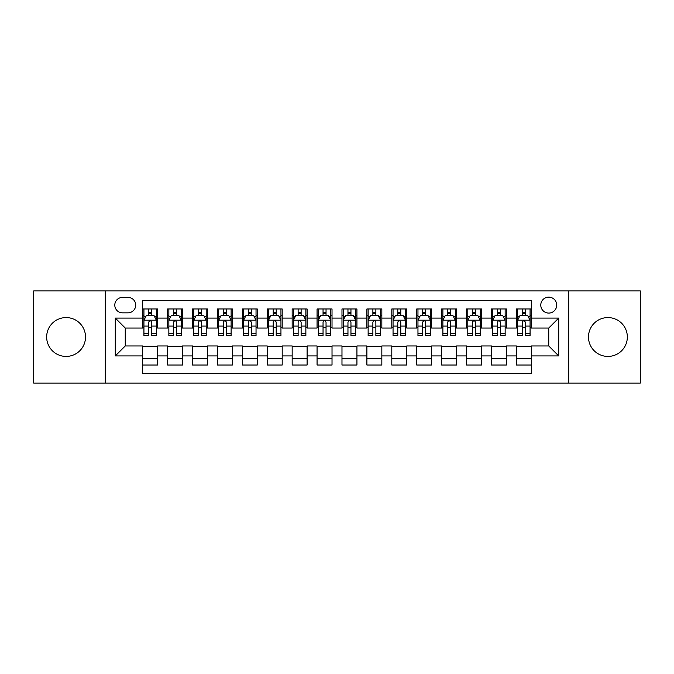 <?xml version="1.0" encoding="UTF-8"?>
<svg xmlns="http://www.w3.org/2000/svg" width="674" height="674" viewBox="0 0 674 674"><rect width="100%" height="100%" fill="white"/><g stroke="black" fill="none" stroke-linecap="round" stroke-linejoin="round"><path stroke-width="1.01" d="M607.914 317.572A19.428 19.428 0 0 0 588.486 337A19.428 19.428 0 0 0 607.914 356.428A19.428 19.428 0 0 0 627.342 337A19.428 19.428 0 0 0 607.914 317.572M66.086 317.572A19.428 19.428 0 0 0 46.658 337A19.428 19.428 0 0 0 66.086 356.428A19.428 19.428 0 0 0 85.514 337A19.428 19.428 0 0 0 66.086 317.572M548.746 297.141A7.97 7.97 0 0 0 540.775 305.111A7.97 7.97 0 0 0 548.746 313.081A7.97 7.97 0 0 0 556.724 305.111A7.97 7.97 0 0 0 548.746 297.141M568.679 383.085L640.3 383.085L640.3 290.915L568.679 290.915L568.679 383.085L105.321 383.085L105.321 290.915L33.7 290.915L33.7 383.085L105.321 383.085M531.314 308.978L516.368 308.978L516.368 318.069L506.401 318.069L506.401 328.036L516.368 328.036L516.368 318.069M506.401 318.069L506.401 308.978L491.456 308.978L491.456 318.069L481.489 318.069L481.489 328.036L491.456 328.036L491.456 318.069M481.489 318.069L481.489 308.978L466.543 308.978L466.543 318.069L456.576 318.069L456.576 328.036L466.543 328.036L466.543 318.069M456.576 318.069L456.576 308.978L441.63 308.978L441.63 318.069L431.663 318.069L431.663 328.036L441.63 328.036L441.63 318.069M431.663 318.069L431.663 308.978L416.717 308.978L416.717 318.069L406.751 318.069L406.751 328.036L416.717 328.036L416.717 318.069M406.751 318.069L406.751 308.978L391.805 308.978L391.805 318.069L381.838 318.069L381.838 328.036L391.805 328.036L391.805 318.069M381.838 318.069L381.838 308.978L366.892 308.978L366.892 318.069L356.934 318.069L356.934 328.036L366.892 328.036L366.892 318.069M356.934 318.069L356.934 308.978L341.979 308.978L341.979 318.069L332.021 318.069L332.021 328.036L341.979 328.036L341.979 318.069M332.021 318.069L332.021 308.978L317.066 308.978L317.066 318.069L307.108 318.069L307.108 328.036L317.066 328.036L317.066 318.069M307.108 318.069L307.108 308.978L292.162 308.978L292.162 318.069L282.195 318.069L282.195 328.036L292.162 328.036L292.162 318.069M282.195 318.069L282.195 308.978L267.249 308.978L267.249 318.069L257.283 318.069L257.283 328.036L267.249 328.036L267.249 318.069M257.283 318.069L257.283 308.978L242.337 308.978L242.337 318.069L232.37 318.069L232.37 328.036L242.337 328.036L242.337 318.069M232.37 318.069L232.37 308.978L217.424 308.978L217.424 318.069L207.457 318.069L207.457 328.036L217.424 328.036L217.424 318.069M207.457 318.069L207.457 308.978L192.511 308.978L192.511 318.069L182.544 318.069L182.544 328.036L192.511 328.036L192.511 318.069M182.544 318.069L182.544 308.978L167.599 308.978L167.599 328.036L157.632 328.036L157.632 308.978L142.686 308.978M142.686 365.022L157.632 365.022L157.632 345.964L167.599 345.964L167.599 365.022L182.544 365.022L182.544 345.964L192.511 345.964L192.511 355.931L182.544 355.931M192.511 355.931L192.511 365.022L207.457 365.022L207.457 345.964L217.424 345.964L217.424 355.931L207.457 355.931M217.424 355.931L217.424 365.022L232.37 365.022L232.37 345.964L242.337 345.964L242.337 355.931L232.37 355.931M242.337 355.931L242.337 365.022L257.283 365.022L257.283 345.964L267.249 345.964L267.249 355.931L257.283 355.931M267.249 355.931L267.249 365.022L282.195 365.022L282.195 345.964L292.162 345.964L292.162 355.931L282.195 355.931M292.162 355.931L292.162 365.022L307.108 365.022L307.108 345.964L317.066 345.964L317.066 355.931L307.108 355.931M317.066 355.931L317.066 365.022L332.021 365.022L332.021 345.964L341.979 345.964L341.979 355.931L332.021 355.931M341.979 355.931L341.979 365.022L356.934 365.022L356.934 345.964L366.892 345.964L366.892 355.931L356.934 355.931M366.892 355.931L366.892 365.022L381.838 365.022L381.838 345.964L391.805 345.964L391.805 355.931L381.838 355.931M391.805 355.931L391.805 365.022L406.751 365.022L406.751 345.964L416.717 345.964L416.717 355.931L406.751 355.931M416.717 355.931L416.717 365.022L431.663 365.022L431.663 345.964L441.63 345.964L441.63 355.931L431.663 355.931M441.63 355.931L441.63 365.022L456.576 365.022L456.576 345.964L466.543 345.964L466.543 355.931L456.576 355.931M466.543 355.931L466.543 365.022L481.489 365.022L481.489 345.964L491.456 345.964L491.456 355.931L481.489 355.931M491.456 355.931L491.456 365.022L506.401 365.022L506.401 345.964L516.368 345.964L516.368 355.931L506.401 355.931M122.508 312.837L127.993 312.837A7.726 7.726 0 0 0 135.71 305.111A7.726 7.726 0 0 0 127.993 297.394L122.508 297.394A7.726 7.726 0 0 0 114.791 305.111A7.726 7.726 0 0 0 122.508 312.837M568.679 290.915L105.321 290.915M531.314 318.069L531.314 300.629L142.686 300.629L142.686 328.036L125.254 328.036L125.254 345.964L142.686 345.964L142.686 373.371L531.314 373.371L531.314 345.964L548.746 345.964L548.746 328.036L531.314 328.036L531.314 318.069L558.712 318.069L558.712 355.931L531.314 355.931M142.686 355.931L115.288 355.931L115.288 318.069L142.686 318.069M516.368 355.931L516.368 365.022L531.314 365.022M142.686 315.205L143.933 315.205M148.668 315.205L151.658 315.205M156.393 315.205L157.632 315.205M142.686 327.783L143.933 327.783M148.668 327.783L151.658 327.783M156.393 327.783L157.632 327.783M142.686 346.217L157.632 346.217M142.686 358.795L157.632 358.795M167.599 327.783L168.845 327.783M173.58 327.783L176.571 327.783M181.306 327.783L182.544 327.783M167.599 315.205L168.845 315.205M173.58 315.205L176.571 315.205M181.306 315.205L182.544 315.205M167.599 346.217L182.544 346.217M167.599 358.795L182.544 358.795M192.511 346.217L207.457 346.217M192.511 358.795L207.457 358.795M192.511 315.205L193.758 315.205M198.493 315.205L201.484 315.205M206.21 315.205L207.457 315.205M192.511 327.783L193.758 327.783M198.493 327.783L201.484 327.783M206.21 327.783L207.457 327.783M217.424 346.217L232.37 346.217M217.424 358.795L232.37 358.795M217.424 315.205L218.671 315.205M223.406 315.205L226.388 315.205M231.123 315.205L232.37 315.205M217.424 327.783L218.671 327.783M223.406 327.783L226.388 327.783M231.123 327.783L232.37 327.783M242.337 346.217L257.283 346.217M242.337 358.795L257.283 358.795M242.337 315.205L243.584 315.205M248.318 315.205L251.301 315.205M256.036 315.205L257.283 315.205M242.337 327.783L243.584 327.783M248.318 327.783L251.301 327.783M256.036 327.783L257.283 327.783M267.249 346.217L282.195 346.217M267.249 358.795L282.195 358.795M267.249 315.205L268.496 315.205M273.223 315.205L276.214 315.205M280.948 315.205L282.195 315.205M267.249 327.783L268.496 327.783M273.223 327.783L276.214 327.783M280.948 327.783L282.195 327.783M292.162 346.217L307.108 346.217M292.162 358.795L307.108 358.795M292.162 315.205L293.401 315.205M298.135 315.205L301.126 315.205M305.861 315.205L307.108 315.205M292.162 327.783L293.401 327.783M298.135 327.783L301.126 327.783M305.861 327.783L307.108 327.783M317.066 346.217L332.021 346.217M317.066 358.795L332.021 358.795M317.066 315.205L318.313 315.205M323.048 315.205L326.039 315.205M330.774 315.205L332.021 315.205M317.066 327.783L318.313 327.783M323.048 327.783L326.039 327.783M330.774 327.783L332.021 327.783M341.979 346.217L356.934 346.217M341.979 358.795L356.934 358.795M341.979 315.205L343.226 315.205M347.961 315.205L350.952 315.205M355.687 315.205L356.934 315.205M341.979 327.783L343.226 327.783M347.961 327.783L350.952 327.783M355.687 327.783L356.934 327.783M366.892 346.217L381.838 346.217M366.892 358.795L381.838 358.795M366.892 315.205L368.139 315.205M372.874 315.205L375.865 315.205M380.599 315.205L381.838 315.205M366.892 327.783L368.139 327.783M372.874 327.783L375.865 327.783M380.599 327.783L381.838 327.783M391.805 346.217L406.751 346.217M391.805 358.795L406.751 358.795M391.805 315.205L393.052 315.205M397.786 315.205L400.777 315.205M405.504 315.205L406.751 315.205M391.805 327.783L393.052 327.783M397.786 327.783L400.777 327.783M405.504 327.783L406.751 327.783M416.717 346.217L431.663 346.217M416.717 358.795L431.663 358.795M416.717 315.205L417.964 315.205M422.699 315.205L425.682 315.205M430.416 315.205L431.663 315.205M416.717 327.783L417.964 327.783M422.699 327.783L425.682 327.783M430.416 327.783L431.663 327.783M441.63 346.217L456.576 346.217M441.63 358.795L456.576 358.795M441.63 315.205L442.877 315.205M447.612 315.205L450.594 315.205M455.329 315.205L456.576 315.205M441.63 327.783L442.877 327.783M447.612 327.783L450.594 327.783M455.329 327.783L456.576 327.783M466.543 346.217L481.489 346.217M466.543 358.795L481.489 358.795M466.543 315.205L467.79 315.205M472.516 315.205L475.507 315.205M480.242 315.205L481.489 315.205M466.543 327.783L467.79 327.783M472.516 327.783L475.507 327.783M480.242 327.783L481.489 327.783M491.456 346.217L506.401 346.217M491.456 358.795L506.401 358.795M491.456 315.205L492.694 315.205M497.429 315.205L500.42 315.205M505.155 315.205L506.401 315.205M491.456 327.783L492.694 327.783M497.429 327.783L500.42 327.783M505.155 327.783L506.401 327.783M516.368 346.217L531.314 346.217M516.368 358.795L531.314 358.795M516.368 315.205L517.607 315.205M522.342 315.205L525.332 315.205M530.067 315.205L531.314 315.205M516.368 327.783L517.607 327.783M522.342 327.783L525.332 327.783M530.067 327.783L531.314 327.783M125.254 328.036L115.288 318.069M125.254 345.964L115.288 355.931M558.712 318.069L548.746 328.036M558.712 355.931L548.746 345.964M151.658 312.214L148.668 312.214M156.393 333.478L151.658 333.478L151.658 335.509L156.393 335.509L156.393 320.31L153.899 315.331L146.427 315.331L143.933 320.31L143.933 335.509L148.668 335.509L148.668 333.478L143.933 333.478M143.933 320.31L143.933 308.978M156.393 320.31L156.393 308.978M148.668 315.331L148.668 308.978M151.658 308.978L151.658 315.331M151.658 333.478L151.658 322.18C150.664 320.26 149.662 320.26 148.668 322.18L148.668 333.478M176.571 312.214L173.58 312.214M181.306 333.478L176.571 333.478L176.571 335.509L181.306 335.509L181.306 320.31L178.812 315.331L171.339 315.331L168.845 320.31L168.845 335.509L173.58 335.509L173.58 333.478L168.845 333.478M168.845 320.31L168.845 308.978M181.306 320.31L181.306 308.978M173.58 315.331L173.58 308.978M176.571 308.978L176.571 315.331M176.571 333.478L176.571 322.18C175.577 320.26 174.574 320.26 173.58 322.18L173.58 333.478M201.484 312.214L198.493 312.214M206.21 333.478L201.484 333.478L201.484 335.509L206.21 335.509L206.21 320.31L203.725 315.331L196.252 315.331L193.758 320.31L193.758 335.509L198.493 335.509L198.493 333.478L193.758 333.478M193.758 320.31L193.758 308.978M206.21 320.31L206.21 308.978M198.493 315.331L198.493 308.978M201.484 308.978L201.484 315.331M201.484 333.478L201.484 322.18C200.481 320.26 199.487 320.26 198.493 322.18L198.493 333.478M226.388 312.214L223.406 312.214M231.123 333.478L226.388 333.478L226.388 335.509L231.123 335.509L231.123 320.31L228.638 315.331L221.165 315.331L218.671 320.31L218.671 335.509L223.406 335.509L223.406 333.478L218.671 333.478M218.671 320.31L218.671 308.978M231.123 320.31L231.123 308.978M223.406 315.331L223.406 308.978M226.388 308.978L226.388 315.331M226.388 333.478L226.388 322.18C225.394 320.26 224.4 320.26 223.406 322.18L223.406 333.478M251.301 312.214L248.318 312.214M256.036 333.478L251.301 333.478L251.301 335.509L256.036 335.509L256.036 320.31L253.542 315.331L246.069 315.331L243.584 320.31L243.584 335.509L248.318 335.509L248.318 333.478L243.584 333.478M243.584 320.31L243.584 308.978M256.036 320.31L256.036 308.978M248.318 315.331L248.318 308.978M251.301 308.978L251.301 315.331M251.301 333.478L251.301 322.18C250.307 320.26 249.313 320.26 248.318 322.18L248.318 333.478M276.214 312.214L273.223 312.214M280.948 333.478L276.214 333.478L276.214 335.509L280.948 335.509L280.948 320.31L278.455 315.331L270.982 315.331L268.496 320.31L268.496 335.509L273.223 335.509L273.223 333.478L268.496 333.478M268.496 320.31L268.496 308.978M280.948 320.31L280.948 308.978M273.223 315.331L273.223 308.978M276.214 308.978L276.214 315.331M276.214 333.478L276.214 322.18C275.219 320.26 274.225 320.26 273.223 322.18L273.223 333.478M301.126 312.214L298.135 312.214M305.861 333.478L301.126 333.478L301.126 335.509L305.861 335.509L305.861 320.31L303.367 315.331L295.894 315.331L293.401 320.31L293.401 335.509L298.135 335.509L298.135 333.478L293.401 333.478M293.401 320.31L293.401 308.978M305.861 320.31L305.861 308.978M298.135 315.331L298.135 308.978M301.126 308.978L301.126 315.331M301.126 333.478L301.126 322.18C300.132 320.26 299.138 320.26 298.135 322.18L298.135 333.478M326.039 312.214L323.048 312.214M330.774 333.478L326.039 333.478L326.039 335.509L330.774 335.509L330.774 320.31L328.28 315.331L320.807 315.331L318.313 320.31L318.313 335.509L323.048 335.509L323.048 333.478L318.313 333.478M318.313 320.31L318.313 308.978M330.774 320.31L330.774 308.978M323.048 315.331L323.048 308.978M326.039 308.978L326.039 315.331M326.039 333.478L326.039 322.18C325.045 320.26 324.051 320.26 323.048 322.18L323.048 333.478M350.952 312.214L347.961 312.214M355.687 333.478L350.952 333.478L350.952 335.509L355.687 335.509L355.687 320.31L353.193 315.331L345.72 315.331L343.226 320.31L343.226 335.509L347.961 335.509L347.961 333.478L343.226 333.478M343.226 320.31L343.226 308.978M355.687 320.31L355.687 308.978M347.961 315.331L347.961 308.978M350.952 308.978L350.952 315.331M350.952 333.478L350.952 322.18C349.958 320.26 348.955 320.26 347.961 322.18L347.961 333.478M375.865 312.214L372.874 312.214M380.599 333.478L375.865 333.478L375.865 335.509L380.599 335.509L380.599 320.31L378.106 315.331L370.633 315.331L368.139 320.31L368.139 335.509L372.874 335.509L372.874 333.478L368.139 333.478M368.139 320.31L368.139 308.978M380.599 320.31L380.599 308.978M372.874 315.331L372.874 308.978M375.865 308.978L375.865 315.331M375.865 333.478L375.865 322.18C374.87 320.26 373.868 320.26 372.874 322.18L372.874 333.478M400.777 312.214L397.786 312.214M405.504 333.478L400.777 333.478L400.777 335.509L405.504 335.509L405.504 320.31L403.018 315.331L395.545 315.331L393.052 320.31L393.052 335.509L397.786 335.509L397.786 333.478L393.052 333.478M393.052 320.31L393.052 308.978M405.504 320.31L405.504 308.978M397.786 315.331L397.786 308.978M400.777 308.978L400.777 315.331M400.777 333.478L400.777 322.18C399.775 320.26 398.781 320.26 397.786 322.18L397.786 333.478M425.682 312.214L422.699 312.214M430.416 333.478L425.682 333.478L425.682 335.509L430.416 335.509L430.416 320.31L427.931 315.331L420.458 315.331L417.964 320.31L417.964 335.509L422.699 335.509L422.699 333.478L417.964 333.478M417.964 320.31L417.964 308.978M430.416 320.31L430.416 308.978M422.699 315.331L422.699 308.978M425.682 308.978L425.682 315.331M425.682 333.478L425.682 322.18C424.687 320.26 423.693 320.26 422.699 322.18L422.699 333.478M450.594 312.214L447.612 312.214M455.329 333.478L450.594 333.478L450.594 335.509L455.329 335.509L455.329 320.31L452.835 315.331L445.362 315.331L442.877 320.31L442.877 335.509L447.612 335.509L447.612 333.478L442.877 333.478M442.877 320.31L442.877 308.978M455.329 320.31L455.329 308.978M447.612 315.331L447.612 308.978M450.594 308.978L450.594 315.331M450.594 333.478L450.594 322.18C449.6 320.26 448.606 320.26 447.612 322.18L447.612 333.478M475.507 312.214L472.516 312.214M480.242 333.478L475.507 333.478L475.507 335.509L480.242 335.509L480.242 320.31L477.748 315.331L470.275 315.331L467.79 320.31L467.79 335.509L472.516 335.509L472.516 333.478L467.79 333.478M467.79 320.31L467.79 308.978M480.242 320.31L480.242 308.978M472.516 315.331L472.516 308.978M475.507 308.978L475.507 315.331M475.507 333.478L475.507 322.18C474.513 320.26 473.519 320.26 472.516 322.18L472.516 333.478M500.42 312.214L497.429 312.214M505.155 333.478L500.42 333.478L500.42 335.509L505.155 335.509L505.155 320.31L502.661 315.331L495.188 315.331L492.694 320.31L492.694 335.509L497.429 335.509L497.429 333.478L492.694 333.478M492.694 320.31L492.694 308.978M505.155 320.31L505.155 308.978M497.429 315.331L497.429 308.978M500.42 308.978L500.42 315.331M500.42 333.478L500.42 322.18C499.426 320.26 498.431 320.26 497.429 322.18L497.429 333.478M525.332 312.214L522.342 312.214M530.067 333.478L525.332 333.478L525.332 335.509L530.067 335.509L530.067 320.31L527.574 315.331L520.101 315.331L517.607 320.31L517.607 335.509L522.342 335.509L522.342 333.478L517.607 333.478M517.607 320.31L517.607 308.978M530.067 320.31L530.067 308.978M522.342 315.331L522.342 308.978M525.332 308.978L525.332 315.331M525.332 333.478L525.332 322.18C524.338 320.26 523.344 320.26 522.342 322.18L522.342 333.478M167.599 355.931L157.632 355.931M167.599 318.069L157.632 318.069M156.326 320.184L144 320.184M143.933 316.696L145.744 316.696M154.582 316.696L156.393 316.696M148.668 326.081L143.933 326.081M156.393 326.081L151.658 326.081M151.658 313.798L148.668 313.798M181.239 320.184L168.904 320.184M168.845 316.696L170.648 316.696M179.495 316.696L181.306 316.696M173.58 326.081L168.845 326.081M181.306 326.081L176.571 326.081M176.571 313.798L173.58 313.798M206.151 320.184L193.817 320.184M193.758 316.696L195.561 316.696M204.407 316.696L206.21 316.696M198.493 326.081L193.758 326.081M206.21 326.081L201.484 326.081M201.484 313.798L198.493 313.798M231.064 320.184L218.73 320.184M218.671 316.696L220.474 316.696M229.32 316.696L231.123 316.696M223.406 326.081L218.671 326.081M231.123 326.081L226.388 326.081M226.388 313.798L223.406 313.798M255.977 320.184L243.643 320.184M243.584 316.696L245.387 316.696M254.233 316.696L256.036 316.696M248.318 326.081L243.584 326.081M256.036 326.081L251.301 326.081M251.301 313.798L248.318 313.798M280.889 320.184L268.555 320.184M268.496 316.696L270.299 316.696M279.146 316.696L280.948 316.696M273.223 326.081L268.496 326.081M280.948 326.081L276.214 326.081M276.214 313.798L273.223 313.798M305.802 320.184L293.468 320.184M293.401 316.696L295.212 316.696M304.058 316.696L305.861 316.696M298.135 326.081L293.401 326.081M305.861 326.081L301.126 326.081M301.126 313.798L298.135 313.798M330.707 320.184L318.381 320.184M318.313 316.696L320.125 316.696M328.963 316.696L330.774 316.696M323.048 326.081L318.313 326.081M330.774 326.081L326.039 326.081M326.039 313.798L323.048 313.798M355.619 320.184L343.293 320.184M343.226 316.696L345.037 316.696M353.875 316.696L355.687 316.696M347.961 326.081L343.226 326.081M355.687 326.081L350.952 326.081M350.952 313.798L347.961 313.798M380.532 320.184L368.198 320.184M368.139 316.696L369.942 316.696M378.788 316.696L380.599 316.696M372.874 326.081L368.139 326.081M380.599 326.081L375.865 326.081M375.865 313.798L372.874 313.798M405.445 320.184L393.111 320.184M393.052 316.696L394.854 316.696M403.701 316.696L405.504 316.696M397.786 326.081L393.052 326.081M405.504 326.081L400.777 326.081M400.777 313.798L397.786 313.798M430.357 320.184L418.023 320.184M417.964 316.696L419.767 316.696M428.613 316.696L430.416 316.696M422.699 326.081L417.964 326.081M430.416 326.081L425.682 326.081M425.682 313.798L422.699 313.798M455.27 320.184L442.936 320.184M442.877 316.696L444.68 316.696M453.526 316.696L455.329 316.696M447.612 326.081L442.877 326.081M455.329 326.081L450.594 326.081M450.594 313.798L447.612 313.798M480.183 320.184L467.849 320.184M467.79 316.696L469.593 316.696M478.439 316.696L480.242 316.696M472.516 326.081L467.79 326.081M480.242 326.081L475.507 326.081M475.507 313.798L472.516 313.798M505.096 320.184L492.761 320.184M492.694 316.696L494.505 316.696M503.352 316.696L505.155 316.696M497.429 326.081L492.694 326.081M505.155 326.081L500.42 326.081M500.42 313.798L497.429 313.798M530 320.184L517.674 320.184M517.607 316.696L519.418 316.696M528.256 316.696L530.067 316.696M522.342 326.081L517.607 326.081M530.067 326.081L525.332 326.081M525.332 313.798L522.342 313.798"/></g></svg>
